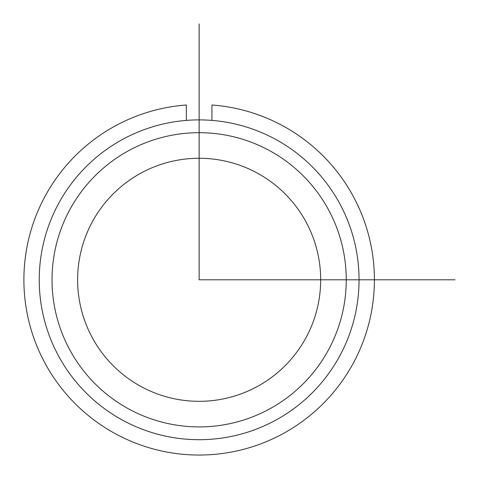 <?xml version="1.0" encoding="UTF-8"?>
<svg xmlns="http://www.w3.org/2000/svg" width="479" height="479" viewBox="0 0 479 479"><rect width="100%" height="100%" fill="white"/><g stroke="black" fill="none" stroke-linecap="round" stroke-linejoin="round"><path stroke-width="0.72" d="M92.495 221.532A121.528 121.528 0 0 1 257.409 173.147A121.528 121.528 0 0 1 305.794 338.06A121.528 121.528 0 0 1 140.88 386.445A121.528 121.528 0 0 1 92.495 221.532M58.815 203.132A159.902 159.902 0 0 1 275.808 139.467A159.902 159.902 0 0 1 339.473 356.46A159.902 159.902 0 0 1 122.486 420.125A159.902 159.902 0 0 1 58.815 203.132M70.042 209.269A147.113 147.113 0 0 1 269.677 150.693A147.113 147.113 0 0 1 328.247 350.323A147.113 147.113 0 0 1 128.617 408.898A147.113 147.113 0 0 1 70.042 209.269M186.355 120.403L186.355 105.009A175.254 175.254 0 0 0 49.553 371.093A175.254 175.254 0 0 0 348.742 371.093A175.254 175.254 0 0 0 211.94 105.009L211.94 120.403M199.144 23.95L199.144 279.796L454.99 279.796"/></g></svg>
